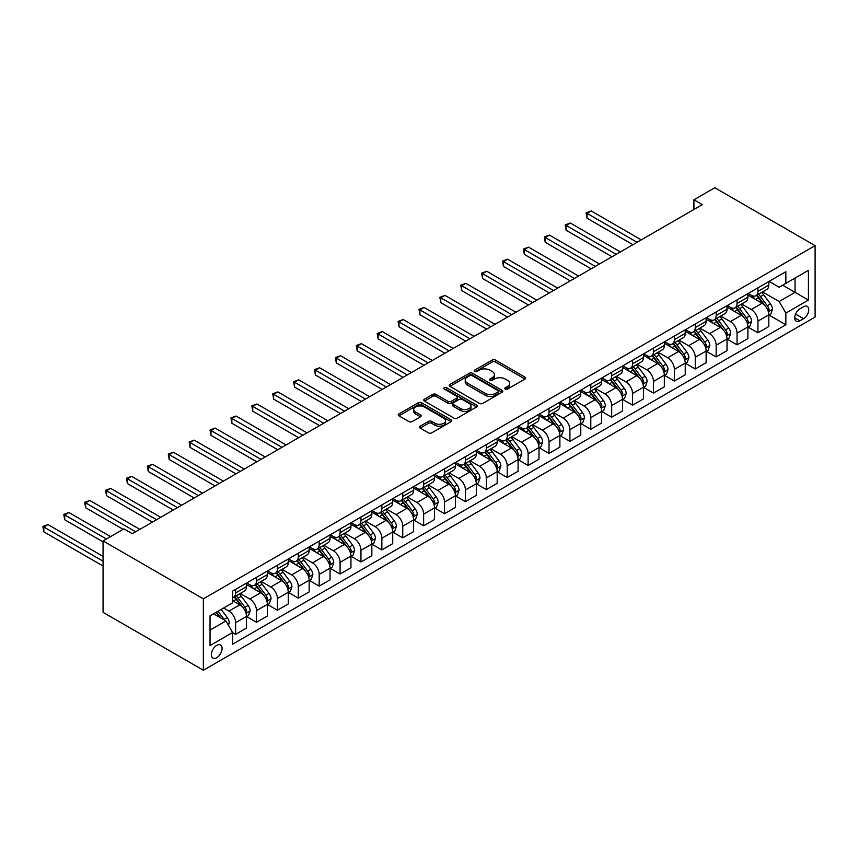 <?xml version="1.0" encoding="UTF-8"?>
<svg xmlns="http://www.w3.org/2000/svg" width="858" height="858" viewBox="0 0 858 858"><rect width="100%" height="100%" fill="white"/><g stroke="black" fill="none" stroke-linecap="round" stroke-linejoin="round"><path stroke-width="1.29" d="M505.265 389.082A1.619 0.933 0 0 0 507.561 389.082L524.989 379.011A2.317 1.341 0 0 0 525.675 378.067A2.317 1.341 0 0 0 524.989 377.123L495.463 360.07A2.317 1.341 0 0 0 492.181 360.07L474.753 370.13A1.619 0.933 0 0 0 474.27 370.795A1.619 0.933 0 0 0 474.753 371.46A1.619 0.933 0 0 0 477.048 371.46L479.3 370.152A7.422 4.29 0 0 1 489.8 370.152L492.267 371.578A7.422 4.29 0 0 1 494.433 374.614A7.422 4.29 0 0 1 492.267 377.638L490.004 378.946A1.619 0.933 0 0 0 489.532 379.601A1.619 0.933 0 0 0 490.004 380.266A1.619 0.933 0 0 0 492.299 380.266L494.562 378.968A7.422 4.29 0 0 1 505.062 378.968L507.518 380.384A7.422 4.29 0 0 1 509.695 383.419A7.422 4.29 0 0 1 507.518 386.443L505.265 387.752A1.619 0.933 0 0 0 504.794 388.417A1.619 0.933 0 0 0 505.265 389.082L505.265 387.752M216.731 657.7A7.561 4.365 120 0 0 221.675 651.04A7.561 4.365 120 0 0 220.506 644.98A7.561 4.365 120 0 0 216.731 645.355A7.561 4.365 120 0 0 211.787 652.016A7.561 4.365 120 0 0 212.945 658.075A7.561 4.365 120 0 0 216.731 657.7M420.152 426.179A2.317 1.341 0 0 0 419.476 427.134A2.317 1.341 0 0 0 420.152 428.078L428.442 432.861A2.317 1.341 0 0 0 431.724 432.861L451.083 421.686A2.317 1.341 0 0 0 451.758 420.742A2.317 1.341 0 0 0 451.083 419.787L421.557 402.745A2.317 1.341 0 0 0 418.275 402.745L398.906 413.921A2.317 1.341 0 0 0 398.23 414.864A2.317 1.341 0 0 0 398.906 415.808L408.923 421.589A2.317 1.341 0 0 0 412.205 421.589L420.484 416.806A2.317 1.341 0 0 0 421.16 415.862A2.317 1.341 0 0 0 420.484 414.907L415.519 412.044A6.21 3.582 0 0 1 413.706 409.513A6.21 3.582 0 0 1 417.535 406.199A6.21 3.582 0 0 1 424.302 406.982L443.736 418.2A6.21 3.582 0 0 1 445.559 420.742A6.21 3.582 0 0 1 441.731 424.045A6.21 3.582 0 0 1 434.963 423.273L431.724 421.396A2.317 1.341 0 0 0 428.442 421.396L420.152 426.179L420.152 428.078M815.1 245.656L714.811 187.752L693.918 199.817L702.284 204.644L132.325 533.697L123.96 528.871L103.067 540.937L203.357 598.841L815.1 245.656L815.1 317.063L203.357 670.248L203.357 598.841M479.461 403.399A2.317 1.341 0 0 0 482.743 403.399L502.102 392.224A2.317 1.341 0 0 0 502.788 391.28A2.317 1.341 0 0 0 502.102 390.336L472.576 373.284A2.317 1.341 0 0 0 469.294 373.284L449.935 384.459A2.317 1.341 0 0 0 449.26 385.403A2.317 1.341 0 0 0 449.935 386.357L479.461 403.399M444.927 389.425A1.619 0.933 0 0 1 446.568 389.661L446.568 387.73L476.598 405.062A2.317 1.341 0 0 1 477.273 406.006A2.317 1.341 0 0 1 476.598 406.96L457.239 418.136A2.317 1.341 0 0 1 453.957 418.136L424.42 401.083L424.42 399.185A2.317 1.341 0 0 0 423.745 400.139A2.317 1.341 0 0 0 424.42 401.083M424.42 399.185L432.711 394.401A2.317 1.341 0 0 1 435.993 394.401L447.962 401.319A2.317 1.341 0 0 0 451.244 401.319L456.746 398.144A2.317 1.341 0 0 0 457.421 397.2A2.317 1.341 0 0 0 456.746 396.257L444.272 389.049A1.619 0.933 0 0 1 443.8 388.395A1.619 0.933 0 0 1 444.798 387.526A1.619 0.933 0 0 1 446.568 387.73M803.571 306.735L799.892 308.859A7.325 4.226 120 0 0 795.098 315.315A7.325 4.226 120 0 0 796.224 321.192A7.325 4.226 120 0 0 799.892 320.828L803.571 318.704A7.325 4.226 120 0 0 808.354 312.248A7.325 4.226 120 0 0 807.228 306.37A7.325 4.226 120 0 0 803.571 306.735M769.047 281.403L779.161 287.248L785.853 283.387L785.853 271.707L232.604 591.119L232.604 602.799L210.038 615.819L210.038 645.548L232.604 632.518L232.604 644.197L785.853 324.785L785.853 313.106L779.161 301.523L762.548 291.935M785.853 283.387L808.418 270.356L808.418 300.075L785.853 313.106M103.067 540.937L103.067 612.344L203.357 670.248M693.918 199.817L693.918 209.459M782.678 285.221L795.044 292.353L795.044 278.078L808.418 270.356M779.161 301.523L795.044 292.353L808.418 300.075M210.038 630.104L225.922 620.935L213.556 613.792M232.604 632.614L235.618 634.352L235.618 622.672A9.459 5.459 -120 0 0 228.925 611.089L223.584 608.011M235.618 634.352L246.482 628.077L246.482 616.398A9.459 5.459 -120 0 0 239.79 604.826L232.604 600.675M246.729 616.645L256.51 622.286L256.51 610.606A9.459 5.459 -120 0 0 249.828 599.034L240.219 593.489M256.51 622.286L267.374 616.012L267.374 604.343A9.459 5.459 -120 0 0 260.682 592.76L246.482 584.555M267.621 604.579L277.402 610.22L277.402 598.552A9.459 5.459 -120 0 0 270.72 586.969L261.122 581.424M277.402 610.22L288.267 603.957L288.267 592.277A9.459 5.459 -120 0 0 281.585 580.694L267.374 572.49M288.513 592.513L298.294 598.165L298.294 586.486A9.459 5.459 -120 0 0 291.613 574.903L282.014 569.369M298.294 598.165L309.159 591.891L309.159 580.212A9.459 5.459 -120 0 0 302.477 568.639L288.267 560.435M309.406 580.458L319.187 586.1L319.187 574.42A9.459 5.459 -120 0 0 312.505 562.848L302.906 557.303M319.187 586.1L330.051 579.826L330.051 568.157A9.459 5.459 -120 0 0 323.369 556.574L309.159 548.369M330.298 568.393L340.079 574.034L340.079 562.365A9.459 5.459 -120 0 0 333.397 550.782L323.798 545.238M340.079 574.034L350.943 567.771L350.943 556.091A9.459 5.459 -120 0 0 344.262 544.508L330.051 536.304M351.19 556.327L360.971 561.979L360.971 550.3A9.459 5.459 -120 0 0 354.29 538.717L344.691 533.183M360.971 561.979L371.836 555.705L371.836 544.026A9.459 5.459 -120 0 0 365.154 532.443L350.943 524.249M372.093 544.272L381.864 549.914L381.864 538.234A9.459 5.459 -120 0 0 375.182 526.662L365.583 521.117M381.864 549.914L392.728 543.64L392.728 531.96A9.459 5.459 -120 0 0 386.046 520.388L371.836 512.183M392.985 532.207L402.756 537.848L402.756 526.179A9.459 5.459 -120 0 0 396.074 514.596L386.475 509.051M402.756 537.848L413.62 531.574L413.62 519.905A9.459 5.459 -120 0 0 406.939 508.322L392.728 500.117M413.878 520.141L423.648 525.793L423.648 514.114A9.459 5.459 -120 0 0 416.967 502.531L407.368 496.986M423.648 525.793L434.513 519.519L434.513 507.839A9.459 5.459 -120 0 0 427.831 496.256L413.62 488.063M434.77 508.086L444.541 513.727L444.541 502.048A9.459 5.459 -120 0 0 437.859 490.465L428.26 484.931M444.541 513.727L455.405 507.453L455.405 495.774A9.459 5.459 -120 0 0 448.723 484.202L434.513 475.997M455.662 496.021L465.433 501.662L465.433 489.982A9.459 5.459 -120 0 0 458.751 478.41L449.152 472.865M465.433 501.662L476.297 495.388L476.297 483.719A9.459 5.459 -120 0 0 469.616 472.136L455.405 463.931M476.555 483.955L486.325 489.607L486.325 477.927A9.459 5.459 -120 0 0 479.643 466.344L470.045 460.8M486.325 489.607L497.19 483.333L497.19 471.653A9.459 5.459 -120 0 0 490.508 460.07L476.297 451.866M497.447 471.889L507.228 477.541L507.228 465.862A9.459 5.459 -120 0 0 500.536 454.279L490.937 448.745M507.228 477.541L518.082 471.267L518.082 459.588A9.459 5.459 -120 0 0 511.4 448.015L497.19 439.811M518.339 459.834L528.12 465.476L528.12 453.796A9.459 5.459 -120 0 0 521.428 442.224L511.829 436.679M528.12 465.476L538.985 459.202L538.985 447.533A9.459 5.459 -120 0 0 532.292 435.95L518.082 427.745M539.232 447.769L549.013 453.41L549.013 441.741A9.459 5.459 -120 0 0 542.32 430.158L532.721 424.613M549.013 453.41L559.877 447.147L559.877 435.467A9.459 5.459 -120 0 0 553.185 423.884L538.985 415.68M560.124 435.703L569.905 441.355L569.905 429.676A9.459 5.459 -120 0 0 563.213 418.093L553.614 412.559M569.905 441.355L580.769 435.081L580.769 423.402A9.459 5.459 -120 0 0 574.077 411.819L559.877 403.625M581.016 423.648L590.797 429.29L590.797 417.61A9.459 5.459 -120 0 0 584.105 406.038L574.506 400.493M590.797 429.29L601.662 423.015L601.662 411.336A9.459 5.459 -120 0 0 594.969 399.764L580.769 391.559M601.908 411.583L611.69 417.224L611.69 405.555A9.459 5.459 -120 0 0 604.997 393.972L595.398 388.427M611.69 417.224L622.554 410.95L622.554 399.281A9.459 5.459 -120 0 0 615.862 387.698L601.662 379.493M622.801 399.517L632.582 405.169L632.582 393.49A9.459 5.459 -120 0 0 625.89 381.907L616.291 376.362M632.582 405.169L643.446 398.895L643.446 387.215A9.459 5.459 -120 0 0 636.754 375.632L622.554 367.439M643.693 387.462L653.474 393.103L653.474 381.424A9.459 5.459 -120 0 0 646.782 369.841L637.183 364.307M653.474 393.103L664.339 386.829L664.339 375.15A9.459 5.459 -120 0 0 657.646 363.577L643.446 355.373M664.585 375.396L674.367 381.038L674.367 369.369A9.459 5.459 -120 0 0 667.685 357.786L658.075 352.241M674.367 381.038L685.231 374.764L685.231 363.095A9.459 5.459 -120 0 0 678.549 351.512L664.339 343.307M685.478 363.331L695.259 368.983L695.259 357.303A9.459 5.459 -120 0 0 688.577 345.72L678.978 340.176M695.259 368.983L706.123 362.709L706.123 351.029A9.459 5.459 -120 0 0 699.442 339.446L685.231 331.242M706.37 351.265L716.151 356.917L716.151 345.238A9.459 5.459 -120 0 0 709.469 333.655L699.871 328.121M716.151 356.917L727.016 350.643L727.016 338.964A9.459 5.459 -120 0 0 720.334 327.391L706.123 319.187M727.262 339.21L737.043 344.852L737.043 333.172A9.459 5.459 -120 0 0 730.362 321.6L720.763 316.055M737.043 344.852L747.908 338.578L747.908 326.909A9.459 5.459 -120 0 0 741.226 315.326L727.016 307.121M748.155 327.145L757.936 332.786L757.936 321.117A9.459 5.459 -120 0 0 751.254 309.534L741.655 303.989M757.936 332.786L768.8 326.523L768.8 314.843A9.459 5.459 -120 0 0 762.119 303.26L747.908 295.055M748.155 293.468L751.254 295.249A9.459 5.459 -120 0 0 755.984 295.72A9.459 5.459 -120 0 0 757.936 291.388L757.936 287.827M727.262 305.534L730.362 307.314A9.459 5.459 -120 0 0 735.081 307.786A9.459 5.459 -120 0 0 737.043 303.453L737.043 299.882M706.37 317.589L709.469 319.38A9.459 5.459 -120 0 0 714.188 319.841A9.459 5.459 -120 0 0 716.151 315.519L716.151 311.947M685.478 329.654L688.577 331.435A9.459 5.459 -120 0 0 693.296 331.907A9.459 5.459 -120 0 0 695.259 327.584L695.259 324.013M664.585 341.72L667.685 343.5A9.459 5.459 -120 0 0 672.404 343.972A9.459 5.459 -120 0 0 674.367 339.639L674.367 336.068M643.693 353.775L646.782 355.566A9.459 5.459 -120 0 0 651.512 356.027A9.459 5.459 -120 0 0 653.474 351.705L653.474 348.134M622.801 365.84L625.89 367.632A9.459 5.459 -120 0 0 630.619 368.093A9.459 5.459 -120 0 0 632.582 363.771L632.582 360.199M601.908 377.906L604.997 379.686A9.459 5.459 -120 0 0 609.727 380.158A9.459 5.459 -120 0 0 611.69 375.825L611.69 372.254M581.016 389.961L584.105 391.752A9.459 5.459 -120 0 0 588.835 392.224A9.459 5.459 -120 0 0 590.797 387.891L590.797 384.32M560.124 402.027L563.213 403.818A9.459 5.459 -120 0 0 567.942 404.279A9.459 5.459 -120 0 0 569.905 399.957L569.905 396.385M539.232 414.092L542.32 415.873A9.459 5.459 -120 0 0 547.05 416.344A9.459 5.459 -120 0 0 549.013 412.012L549.013 408.44M518.339 426.158L521.428 427.938A9.459 5.459 -120 0 0 526.158 428.41A9.459 5.459 -120 0 0 528.12 424.077L528.12 420.506M497.447 438.213L500.536 440.004A9.459 5.459 -120 0 0 505.265 440.465A9.459 5.459 -120 0 0 507.228 436.143L507.228 432.571M476.555 450.278L479.643 452.059A9.459 5.459 -120 0 0 484.373 452.531A9.459 5.459 -120 0 0 486.325 448.198L486.325 444.637M455.662 462.344L458.751 464.124A9.459 5.459 -120 0 0 463.481 464.596A9.459 5.459 -120 0 0 465.433 460.263L465.433 456.692M434.77 474.399L437.859 476.19A9.459 5.459 -120 0 0 442.589 476.651A9.459 5.459 -120 0 0 444.541 472.329L444.541 468.758M413.878 486.465L416.967 488.256A9.459 5.459 -120 0 0 421.696 488.717A9.459 5.459 -120 0 0 423.648 484.395L423.648 480.823M392.985 498.53L396.074 500.311A9.459 5.459 -120 0 0 400.804 500.782A9.459 5.459 -120 0 0 402.756 496.45L402.756 492.878M372.082 510.585L375.182 512.376A9.459 5.459 -120 0 0 379.912 512.848A9.459 5.459 -120 0 0 381.864 508.515L381.864 504.944M351.19 522.651L354.29 524.442A9.459 5.459 -120 0 0 359.019 524.903A9.459 5.459 -120 0 0 360.971 520.581L360.971 517.009M330.298 534.716L333.397 536.497A9.459 5.459 -120 0 0 338.127 536.969A9.459 5.459 -120 0 0 340.079 532.636L340.079 529.064M309.406 546.782L312.505 548.562A9.459 5.459 -120 0 0 317.224 549.034A9.459 5.459 -120 0 0 319.187 544.701L319.187 541.13M288.513 558.837L291.613 560.628A9.459 5.459 -120 0 0 296.332 561.089A9.459 5.459 -120 0 0 298.294 556.767L298.294 553.195M267.621 570.902L270.72 572.683A9.459 5.459 -120 0 0 275.439 573.155A9.459 5.459 -120 0 0 277.402 568.822L277.402 565.261M246.729 582.968L249.828 584.748A9.459 5.459 -120 0 0 254.547 585.22A9.459 5.459 -120 0 0 256.51 580.887L256.51 577.316M769.047 315.079L785.853 324.785M755.984 295.72L766.848 289.446A9.459 5.459 -120 0 0 768.8 285.124L768.8 281.553M735.081 307.786L745.945 301.512A9.459 5.459 -120 0 0 747.908 297.179L747.908 293.608M714.188 319.841L725.053 313.578A9.459 5.459 -120 0 0 727.016 309.245L727.016 305.673M693.296 331.907L704.161 325.632A9.459 5.459 -120 0 0 706.123 321.31L706.123 317.739M672.404 343.972L683.268 337.698A9.459 5.459 -120 0 0 685.231 333.365L685.231 329.794M651.512 356.027L662.376 349.764A9.459 5.459 -120 0 0 664.339 345.431L664.339 341.859M630.619 368.093L641.484 361.819A9.459 5.459 -120 0 0 643.446 357.496L643.446 353.925M609.727 380.158L620.591 373.884A9.459 5.459 -120 0 0 622.554 369.551L622.554 365.991M588.835 392.224L599.699 385.95A9.459 5.459 -120 0 0 601.662 381.617L601.662 378.046M567.942 404.279L578.807 398.005A9.459 5.459 -120 0 0 580.769 393.683L580.769 390.111M547.05 416.344L557.915 410.07A9.459 5.459 -120 0 0 559.877 405.748L559.877 402.177M526.158 428.41L537.022 422.136A9.459 5.459 -120 0 0 538.985 417.803L538.985 414.232M505.265 440.465L516.13 434.202A9.459 5.459 -120 0 0 518.082 429.869L518.082 426.297M484.373 452.531L495.238 446.257A9.459 5.459 -120 0 0 497.19 441.934L497.19 438.363M463.481 464.596L474.345 458.322A9.459 5.459 -120 0 0 476.297 453.989L476.297 450.418M442.589 476.651L453.453 470.388A9.459 5.459 -120 0 0 455.405 466.055L455.405 462.483M421.696 488.717L432.561 482.443A9.459 5.459 -120 0 0 434.513 478.12L434.513 474.549M400.804 500.782L411.668 494.508A9.459 5.459 -120 0 0 413.62 490.175L413.62 486.615M379.912 512.848L390.776 506.574A9.459 5.459 -120 0 0 392.728 502.241L392.728 498.67M359.019 524.903L369.884 518.629A9.459 5.459 -120 0 0 371.836 514.307L371.836 510.735M338.127 536.969L348.981 530.694A9.459 5.459 -120 0 0 350.943 526.372L350.943 522.801M317.224 549.034L328.088 542.76A9.459 5.459 -120 0 0 330.051 538.427L330.051 534.856M296.332 561.089L307.196 554.826A9.459 5.459 -120 0 0 309.159 550.493L309.159 546.921M275.439 573.155L286.304 566.881A9.459 5.459 -120 0 0 288.267 562.558L288.267 558.987M254.547 585.22L265.412 578.946A9.459 5.459 -120 0 0 267.374 574.613L267.374 571.042M232.604 597.661A9.459 5.459 -120 0 0 233.655 597.275L244.519 591.012A9.459 5.459 -120 0 0 246.482 586.679L246.482 583.108M233.655 597.275A9.459 5.459 -120 0 0 235.618 592.953L235.618 589.382M225.922 620.935L232.604 632.518M505.909 389.307L507.518 388.374A7.422 4.29 0 0 0 509.695 385.349L509.695 383.419M494.433 374.614L494.433 376.533A7.422 4.29 0 0 1 492.267 379.568L490.658 380.502M524.957 379.032L495.463 362.001A2.317 1.341 0 0 0 492.181 362.001L475.396 371.686M502.08 392.245L472.576 375.214A2.317 1.341 0 0 0 469.294 375.214L449.967 386.368M498.005 391.945A1.619 0.933 0 0 0 498.477 391.28A1.619 0.933 0 0 0 498.005 390.615L472.082 375.654A1.619 0.933 0 0 0 469.787 375.654L467.406 377.027A7.422 4.29 0 0 0 465.229 380.051A7.422 4.29 0 0 0 467.406 383.086L485.124 393.318A7.422 4.29 0 0 0 495.624 393.318L498.005 391.945L498.005 393.876A1.619 0.933 0 0 0 498.477 393.211L498.477 391.28M465.229 380.051L465.229 381.982A7.422 4.29 0 0 0 467.406 385.017L467.406 383.086M498.005 393.876L495.624 395.248A7.422 4.29 0 0 1 485.124 395.248L467.406 385.017M424.453 401.104L432.711 396.332L432.711 394.401M457.421 397.2L457.421 399.131A2.317 1.341 0 0 1 456.746 400.075L451.244 403.249A2.317 1.341 0 0 1 447.962 403.249L435.993 396.332A2.317 1.341 0 0 0 432.711 396.332M446.568 389.661L476.565 406.971M460.392 408.494A6.21 3.582 0 0 0 467.16 409.266A6.21 3.582 0 0 0 470.988 405.963A6.21 3.582 0 0 0 469.176 403.432L462.323 399.474A2.317 1.341 0 0 0 459.041 399.474L453.539 402.649A2.317 1.341 0 0 0 452.863 403.592A2.317 1.341 0 0 0 453.539 404.536L460.392 408.494L460.392 410.424A6.21 3.582 0 0 0 467.16 411.196A6.21 3.582 0 0 0 470.988 407.893L470.988 405.963M452.863 403.592L452.863 405.523A2.317 1.341 0 0 0 453.539 406.467L453.539 404.536M460.392 410.424L453.539 406.467M445.559 420.742L445.559 422.672A6.21 3.582 0 0 1 441.731 425.976A6.21 3.582 0 0 1 434.963 425.203L431.724 423.326A2.317 1.341 0 0 0 428.442 423.326L420.184 428.099M413.706 409.513L413.706 411.443A6.21 3.582 0 0 0 415.519 413.974L415.519 412.044M420.484 414.907L420.484 416.806L415.519 413.974M451.051 421.707L421.557 404.665A2.317 1.341 0 0 0 418.275 404.665L398.938 415.83L398.906 413.921M768.8 315.229L770.806 314.071L772.479 309.245A6.263 3.614 -120 0 0 770.484 303.914L763.652 294.798A18.082 10.435 -120 0 0 761.679 292.428M754.879 299.088A18.082 10.435 -120 0 0 751.179 295.216M768.232 311.39L769.1 309.513A6.263 3.614 -120 0 0 767.299 305.748L760.478 296.632A18.082 10.435 -120 0 0 758.504 294.262M756.82 295.238A15.015 8.666 60 0 1 759.287 298.037L765.057 305.748M641.269 239.865L591.216 210.961L587.033 213.374L587.033 218.2L632.914 244.691M756.499 295.42A18.082 10.435 60 0 1 758.472 297.79L763.009 303.85M587.033 218.2L586.111 212.838L637.097 242.278M586.111 212.838L591.216 210.961M747.908 327.295L749.913 326.137L751.587 321.31A6.263 3.614 -120 0 0 749.581 315.969L742.76 306.853A18.082 10.435 -120 0 0 740.786 304.493M733.987 311.154A18.082 10.435 -120 0 0 730.287 307.271M747.339 323.455L748.208 321.578A6.263 3.614 -120 0 0 746.406 317.803L739.585 308.687A18.082 10.435 -120 0 0 737.612 306.327M735.928 307.303A15.015 8.666 60 0 1 738.384 310.103L744.165 317.814M620.377 251.92L570.323 223.026L566.141 225.439L566.141 230.266L612.022 256.746M735.606 307.486A18.082 10.435 60 0 1 737.58 309.845L742.116 315.905M566.141 230.266L565.218 224.903L616.194 254.333M565.218 224.903L570.323 223.026M727.016 339.35L729.021 338.191L730.694 333.365A6.263 3.614 -120 0 0 728.689 328.035L721.868 318.919A18.082 10.435 -120 0 0 719.894 316.559M713.095 323.209A18.082 10.435 -120 0 0 709.394 319.337M726.447 335.521L727.305 333.633A6.263 3.614 -120 0 0 725.514 329.869L718.693 320.753A18.082 10.435 -120 0 0 716.72 318.393M715.036 319.358A15.015 8.666 60 0 1 717.492 322.158L723.273 329.88M599.485 263.985L549.431 235.081L545.248 237.494L545.248 242.321L591.13 268.811M714.714 319.551A18.082 10.435 60 0 1 716.687 321.911L721.224 327.971M545.248 242.321L544.326 236.969L595.302 266.398M544.326 236.969L549.431 235.081M706.123 351.415L708.129 350.257L709.802 345.431A6.263 3.614 -120 0 0 707.796 340.1L700.975 330.984A18.082 10.435 -120 0 0 699.002 328.614M692.202 335.274A18.082 10.435 -120 0 0 688.502 331.402M705.555 347.576L706.413 345.699A6.263 3.614 -120 0 0 704.622 341.934L697.79 332.818A18.082 10.435 -120 0 0 695.827 330.448M694.143 331.424A15.015 8.666 60 0 1 696.599 334.223L702.38 341.934M578.592 276.051L528.539 247.147L524.356 249.56L524.356 254.386L570.238 280.877M693.822 331.606A18.082 10.435 60 0 1 695.784 333.976L700.332 340.036M524.356 254.386L523.434 249.034L574.41 278.464M523.434 249.034L528.539 247.147M685.231 363.481L687.237 362.323L688.91 357.496A6.263 3.614 -120 0 0 686.904 352.155L680.083 343.039A18.082 10.435 -120 0 0 678.11 340.68M671.31 347.34A18.082 10.435 -120 0 0 667.61 343.457M684.663 359.641L685.521 357.765A6.263 3.614 -120 0 0 683.729 353.989L676.898 344.873A18.082 10.435 -120 0 0 674.924 342.514M673.251 343.49A15.015 8.666 60 0 1 675.707 346.289L681.488 354M557.7 288.116L507.636 259.213L503.464 261.626L503.464 266.452L549.345 292.932M672.919 343.672A18.082 10.435 60 0 1 674.892 346.031L679.439 352.091M503.464 266.452L502.541 261.089L553.517 290.519M502.541 261.089L507.636 259.213M664.339 375.536L666.344 374.378L668.017 369.551A6.263 3.614 -120 0 0 666.012 364.221L659.18 355.105A18.082 10.435 -120 0 0 657.217 352.745M650.418 359.395A18.082 10.435 -120 0 0 646.717 355.523M663.77 371.707L664.628 369.819A6.263 3.614 -120 0 0 662.837 366.055L656.005 356.939A18.082 10.435 -120 0 0 654.032 354.579M652.359 355.544A15.015 8.666 60 0 1 654.815 358.354L660.596 366.066M536.808 300.171L486.743 271.267L482.571 273.681L482.571 278.507L528.453 304.998M652.026 355.738A18.082 10.435 60 0 1 654 358.097L658.547 364.157M482.571 278.507L481.649 273.155L532.625 302.584M481.649 273.155L486.743 271.267M643.446 387.601L645.452 386.443L647.125 381.617A6.263 3.614 -120 0 0 645.119 376.287L638.288 367.17A18.082 10.435 -120 0 0 636.314 364.8M629.525 371.46A18.082 10.435 -120 0 0 625.825 367.589M642.878 383.762L643.736 381.885A6.263 3.614 -120 0 0 641.945 378.121L635.113 369.004A18.082 10.435 -120 0 0 633.14 366.634M631.456 367.61A15.015 8.666 60 0 1 633.923 370.409L639.703 378.131M515.915 312.237L465.851 283.333L461.679 285.746L461.679 290.572L507.561 317.063M631.134 367.792A18.082 10.435 60 0 1 633.107 370.163L637.655 376.222M461.679 290.572L460.757 285.221L511.733 314.65M460.757 285.221L465.851 283.333M622.554 399.667L624.56 398.509L626.233 393.683A6.263 3.614 -120 0 0 624.227 388.352L617.395 379.236A18.082 10.435 -120 0 0 615.422 376.866M608.633 383.526A18.082 10.435 -120 0 0 604.933 379.654M621.986 395.828L622.844 393.951A6.263 3.614 -120 0 0 621.053 390.175L614.221 381.059A18.082 10.435 -120 0 0 612.247 378.7M610.564 379.676A15.015 8.666 60 0 1 613.03 382.475L618.811 390.186M495.023 324.303L444.959 295.399L440.787 297.812L440.787 302.638L486.668 329.118M610.242 379.858A18.082 10.435 60 0 1 612.215 382.218L616.763 388.288M440.787 302.638L439.864 297.276L490.84 326.716M439.864 297.276L444.959 295.399M601.662 411.722L603.667 410.564L605.33 405.748A6.263 3.614 -120 0 0 603.335 400.407L596.503 391.291A18.082 10.435 -120 0 0 594.53 388.931M587.741 395.581A18.082 10.435 -120 0 0 584.041 391.709M601.083 407.893L601.951 406.006A6.263 3.614 -120 0 0 600.16 402.241L593.328 393.125A18.082 10.435 -120 0 0 591.355 390.765M589.671 391.731A15.015 8.666 60 0 1 592.138 394.541L597.919 402.252M474.131 336.357L424.066 307.464L419.894 309.877L419.894 314.693L465.765 341.184M589.349 391.924A18.082 10.435 60 0 1 591.323 394.283L595.87 400.343M419.894 314.693L418.972 309.341L469.948 338.771M418.972 309.341L424.066 307.464M580.769 423.788L582.775 422.629L584.437 417.803A6.263 3.614 -120 0 0 582.443 412.473L575.611 403.357A18.082 10.435 -120 0 0 573.637 400.997M566.848 407.647A18.082 10.435 -120 0 0 563.148 403.775M580.19 419.948L581.059 418.071A6.263 3.614 -120 0 0 579.268 414.307L572.436 405.191A18.082 10.435 -120 0 0 570.463 402.831M568.779 403.796A15.015 8.666 60 0 1 571.246 406.595L577.026 414.317M453.239 348.423L403.174 319.519L399.002 321.932L399.002 326.759L444.873 353.249M568.457 403.989A18.082 10.435 60 0 1 570.431 406.349L574.978 412.408M399.002 326.759L398.08 321.407L449.056 350.836M398.08 321.407L403.174 319.519M559.877 435.853L561.883 434.695L563.545 429.869A6.263 3.614 -120 0 0 561.55 424.538L554.718 415.422A18.082 10.435 -120 0 0 552.745 413.052M545.956 419.712A18.082 10.435 -120 0 0 542.256 415.84M559.298 432.014L560.167 430.137A6.263 3.614 -120 0 0 558.376 426.372L551.544 417.256A18.082 10.435 -120 0 0 549.57 414.886M547.887 415.862A15.015 8.666 60 0 1 550.353 418.661L556.134 426.372M432.346 360.489L382.282 331.585L378.11 333.998L378.11 338.824L423.981 365.315M547.565 416.044A18.082 10.435 60 0 1 549.538 418.414L554.075 424.474M378.11 338.824L377.188 333.462L428.163 362.902M377.188 333.462L382.282 331.585M538.985 447.919L540.99 446.761L542.653 441.934A6.263 3.614 -120 0 0 540.658 436.593L533.826 427.477A18.082 10.435 -120 0 0 531.853 425.118M525.064 431.778A18.082 10.435 -120 0 0 521.364 427.895M538.406 444.079L539.274 442.202A6.263 3.614 -120 0 0 537.483 438.427L530.652 429.311A18.082 10.435 -120 0 0 528.678 426.952M526.994 427.928A15.015 8.666 60 0 1 529.461 430.727L535.242 438.438M411.454 372.544L361.39 343.65L357.207 346.064L357.207 350.879L403.088 377.37M526.673 428.11A18.082 10.435 60 0 1 528.646 430.469L533.183 436.529M357.207 350.879L356.295 345.527L407.271 374.957M356.295 345.527L361.39 343.65M518.082 459.974L520.098 458.816L521.761 453.989A6.263 3.614 -120 0 0 519.766 448.659L512.934 439.543A18.082 10.435 -120 0 0 510.96 437.183M504.172 443.833A18.082 10.435 -120 0 0 500.471 439.961M517.513 456.145L518.382 454.257A6.263 3.614 -120 0 0 516.591 450.493L509.759 441.377A18.082 10.435 -120 0 0 507.786 439.017M506.102 439.982A15.015 8.666 60 0 1 508.569 442.782L514.35 450.504M390.562 384.609L340.497 355.705L336.315 358.118L336.315 362.945L382.196 389.435M505.78 440.175A18.082 10.435 60 0 1 507.754 442.535L512.29 448.595M336.315 362.945L335.403 357.593L386.379 387.022M335.403 357.593L340.497 355.705M497.19 472.039L499.195 470.881L500.868 466.055A6.263 3.614 -120 0 0 498.873 460.725L492.042 451.608A18.082 10.435 -120 0 0 490.068 449.238M483.279 455.898A18.082 10.435 -120 0 0 479.579 452.027M496.621 468.2L497.49 466.323A6.263 3.614 -120 0 0 495.699 462.559L488.867 453.442A18.082 10.435 -120 0 0 486.894 451.072M485.21 452.048A15.015 8.666 60 0 1 487.676 454.847L493.457 462.559M369.659 396.675L319.605 367.771L315.422 370.184L315.422 375.01L361.304 401.501M484.888 452.23A18.082 10.435 60 0 1 486.861 454.601L491.398 460.66M315.422 375.01L314.511 369.659L365.487 399.088M314.511 369.659L319.605 367.771M476.297 484.105L478.303 482.947L479.976 478.12A6.263 3.614 -120 0 0 477.981 472.779L471.149 463.663A18.082 10.435 -120 0 0 469.176 461.304M462.387 467.964A18.082 10.435 -120 0 0 458.687 464.081M475.729 480.266L476.598 478.389A6.263 3.614 -120 0 0 474.806 474.613L467.975 465.497A18.082 10.435 -120 0 0 466.001 463.138M464.317 464.114A15.015 8.666 60 0 1 466.784 466.913L472.565 474.624M348.766 408.73L298.713 379.837L294.53 382.25L294.53 387.076L340.411 413.556M463.996 464.296A18.082 10.435 60 0 1 465.969 466.655L470.506 472.715M294.53 387.076L293.618 381.713L344.594 411.143M293.618 381.713L298.713 379.837M455.405 496.16L457.411 495.002L459.084 490.175A6.263 3.614 -120 0 0 457.089 484.845L450.257 475.729A18.082 10.435 -120 0 0 448.284 473.369M441.495 480.019A18.082 10.435 -120 0 0 437.794 476.147M454.837 492.331L455.705 490.444A6.263 3.614 -120 0 0 453.914 486.679L447.082 477.563A18.082 10.435 -120 0 0 445.109 475.203M443.425 476.169A15.015 8.666 60 0 1 445.892 478.968L451.673 486.69M327.874 420.795L277.82 391.891L273.638 394.305L273.638 399.131L319.519 425.622M443.103 476.362A18.082 10.435 60 0 1 445.077 478.721L449.613 484.781M273.638 399.131L272.726 393.779L323.702 423.209M272.726 393.779L277.82 391.891M434.513 508.226L436.518 507.067L438.191 502.241A6.263 3.614 -120 0 0 436.196 496.911L429.365 487.794A18.082 10.435 -120 0 0 427.391 485.424M420.602 492.084A18.082 10.435 -120 0 0 416.891 488.213M433.944 504.386L434.813 502.509A6.263 3.614 -120 0 0 433.022 498.745L426.19 489.628A18.082 10.435 -120 0 0 424.217 487.258M422.533 488.234A15.015 8.666 60 0 1 425 491.033L430.78 498.755M306.982 432.861L256.928 403.957L252.745 406.37L252.745 411.196L298.627 437.687M422.211 488.416A18.082 10.435 60 0 1 424.184 490.787L428.721 496.846M252.745 411.196L251.834 405.845L302.81 435.274M251.834 405.845L256.928 403.957M413.62 520.291L415.626 519.133L417.299 514.307A6.263 3.614 -120 0 0 415.304 508.976L408.472 499.849A18.082 10.435 -120 0 0 406.499 497.49M399.71 504.15A18.082 10.435 -120 0 0 395.999 500.268M413.052 516.452L413.921 514.575A6.263 3.614 -120 0 0 412.13 510.8L405.298 501.683A18.082 10.435 -120 0 0 403.324 499.324M401.641 500.3A15.015 8.666 60 0 1 404.107 503.099L409.888 510.81M286.089 444.927L236.036 416.023L231.853 418.436L231.853 423.262L277.735 449.742M401.319 500.482A18.082 10.435 60 0 1 403.292 502.842L407.829 508.912M231.853 423.262L230.931 417.9L281.917 447.34M230.931 417.9L236.036 416.023M392.728 532.346L394.734 531.188L396.407 526.372A6.263 3.614 -120 0 0 394.412 521.031L387.58 511.915A18.082 10.435 -120 0 0 385.607 509.555M378.818 516.205A18.082 10.435 -120 0 0 375.107 512.333M392.16 528.517L393.028 526.63A6.263 3.614 -120 0 0 391.227 522.865L384.405 513.749A18.082 10.435 -120 0 0 382.432 511.389M380.748 512.355A15.015 8.666 60 0 1 383.215 515.165L388.985 522.876M265.197 456.982L215.143 428.088L210.961 430.491L210.961 435.317L256.842 461.808M380.426 512.548A18.082 10.435 60 0 1 382.4 514.907L386.937 520.967M210.961 435.317L210.038 429.965L261.025 459.395M210.038 429.965L215.143 428.088M371.836 544.412L373.841 543.253L375.514 538.427A6.263 3.614 -120 0 0 373.52 533.097L366.688 523.981A18.082 10.435 -120 0 0 364.714 521.621M357.915 528.271A18.082 10.435 -120 0 0 354.215 524.399M371.267 540.572L372.136 538.695A6.263 3.614 -120 0 0 370.334 534.931L363.513 525.815A18.082 10.435 -120 0 0 361.54 523.455M359.856 524.42A15.015 8.666 60 0 1 362.323 527.22L368.093 534.942M244.305 469.047L194.251 440.143L190.068 442.556L190.068 447.383L235.95 473.873M359.534 524.603A18.082 10.435 60 0 1 361.508 526.973L366.044 533.033M190.068 447.383L189.146 442.031L240.133 471.46M189.146 442.031L194.251 440.143M350.943 556.477L352.949 555.319L354.622 550.493A6.263 3.614 -120 0 0 352.617 545.162L345.795 536.046A18.082 10.435 -120 0 0 343.822 533.676M337.022 540.336A18.082 10.435 -120 0 0 333.322 536.465M350.375 552.638L351.244 550.761A6.263 3.614 -120 0 0 349.442 546.996L342.621 537.88A18.082 10.435 -120 0 0 340.647 535.51M338.964 536.486A15.015 8.666 60 0 1 341.42 539.285L347.2 546.996M223.412 481.113L173.359 452.209L169.176 454.622L169.176 459.448L215.058 485.939M338.642 536.668A18.082 10.435 60 0 1 340.615 539.028L345.152 545.098M169.176 459.448L168.254 454.086L219.23 483.526M168.254 454.086L173.359 452.209M330.051 568.543L332.057 567.385L333.73 562.558A6.263 3.614 -120 0 0 331.724 557.217L324.903 548.101A18.082 10.435 -120 0 0 322.93 545.742M316.13 552.402A18.082 10.435 -120 0 0 312.43 548.519M329.483 564.703L330.351 562.827A6.263 3.614 -120 0 0 328.55 559.051L321.729 549.935A18.082 10.435 -120 0 0 319.755 547.576M318.071 548.541A15.015 8.666 60 0 1 320.527 551.351L326.308 559.062M202.52 493.168L152.467 464.275L148.284 466.688L148.284 471.503L194.165 497.994M317.75 548.734A18.082 10.435 60 0 1 319.723 551.093L324.26 557.153M148.284 471.503L147.362 466.151L198.337 495.581M147.362 466.151L152.467 464.275M309.159 580.598L311.164 579.44L312.838 574.613A6.263 3.614 -120 0 0 310.832 569.283L304.011 560.167A18.082 10.435 -120 0 0 302.037 557.807M295.238 564.457A18.082 10.435 -120 0 0 291.538 560.585M308.59 576.758L309.448 574.881A6.263 3.614 -120 0 0 307.657 571.117L300.836 562.001A18.082 10.435 -120 0 0 298.863 559.641M297.179 560.606A15.015 8.666 60 0 1 299.635 563.406L305.416 571.128M181.628 505.233L131.574 476.329L127.392 478.743L127.392 483.569L173.273 510.06M296.857 560.8A18.082 10.435 60 0 1 298.82 563.159L303.367 569.219M127.392 483.569L126.469 478.217L177.445 507.646M126.469 478.217L131.574 476.329M288.267 592.663L290.272 591.505L291.945 586.679A6.263 3.614 -120 0 0 289.94 581.349L283.119 572.232A18.082 10.435 -120 0 0 281.145 569.862M274.346 576.522A18.082 10.435 -120 0 0 270.645 572.651M287.698 588.824L288.556 586.947A6.263 3.614 -120 0 0 286.765 583.183L279.933 574.066A18.082 10.435 -120 0 0 277.96 571.696M276.287 572.672A15.015 8.666 60 0 1 278.743 575.471L284.524 583.183M160.736 517.299L110.671 488.395L106.499 490.808L106.499 495.634L152.381 522.125M275.954 572.854A18.082 10.435 60 0 1 277.928 575.225L282.475 581.284M106.499 495.634L105.577 490.272L156.553 519.712M105.577 490.272L110.671 488.395M267.374 604.729L269.38 603.571L271.053 598.745A6.263 3.614 -120 0 0 269.047 593.404L262.226 584.287A18.082 10.435 -120 0 0 260.253 581.928M253.453 588.588A18.082 10.435 -120 0 0 249.753 584.706M266.806 600.89L267.664 599.013A6.263 3.614 -120 0 0 265.873 595.237L259.041 586.121A18.082 10.435 -120 0 0 257.068 583.762M255.394 584.738A15.015 8.666 60 0 1 257.85 587.537L263.631 595.248M139.843 529.354L89.779 500.461L85.607 502.874L85.607 507.7L123.123 529.354M255.062 584.92A18.082 10.435 60 0 1 257.035 587.28L261.583 593.339M85.607 507.7L84.685 502.338L135.661 531.767M84.685 502.338L89.779 500.461M246.482 616.784L248.488 615.626L250.161 610.799A6.263 3.614 -120 0 0 248.155 605.469L241.323 596.353A18.082 10.435 -120 0 0 239.35 593.993M245.914 612.955L246.772 611.068A6.263 3.614 -120 0 0 244.98 607.303L238.149 598.187A18.082 10.435 -120 0 0 236.175 595.827M234.491 596.793A15.015 8.666 60 0 1 236.958 599.592L242.739 607.314M110.596 536.593L68.887 512.516L64.715 514.929L64.715 519.755L103.067 541.902M234.17 596.986A18.082 10.435 60 0 1 236.143 599.345L240.69 605.405M64.715 519.755L63.792 514.403L106.413 539.006M63.792 514.403L68.887 512.516M228.432 625.278L229.268 622.865A6.263 3.614 -120 0 0 227.263 617.535L221.171 609.395M103.067 556.381L47.994 524.581L43.822 526.994L43.822 531.821L103.067 566.033M224.657 620.205A6.263 3.614 -120 0 0 224.088 619.369L217.996 611.228M216.431 612.14L220.806 617.985M215.991 612.387L219.702 617.342M43.822 531.821L42.9 526.469L103.067 561.207M42.9 526.469L47.994 524.581M228.925 611.089L239.79 604.826M249.828 599.034L260.682 592.76M270.72 586.969L281.585 580.694M291.613 574.903L302.477 568.639M312.505 562.848L323.369 556.574M333.397 550.782L344.262 544.508M354.29 538.717L365.154 532.443M375.182 526.662L386.046 520.388M396.074 514.596L406.939 508.322M416.967 502.531L427.831 496.256M437.859 490.465L448.723 484.202M458.751 478.41L469.616 472.136M479.643 466.344L490.508 460.07M500.536 454.279L511.4 448.015M521.428 442.224L532.292 435.95M542.32 430.158L553.185 423.884M563.213 418.093L574.077 411.819M584.105 406.038L594.969 399.764M604.997 393.972L615.862 387.698M625.89 381.907L636.754 375.632M646.782 369.841L657.646 363.577M667.685 357.786L678.549 351.512M688.577 345.72L699.442 339.446M709.469 333.655L720.334 327.391M730.362 321.6L741.226 315.326M751.254 309.534L762.119 303.26M757.936 291.388L768.8 285.124M757.936 321.117L768.8 314.843M737.043 333.172L747.908 326.909M737.043 303.453L747.908 297.179M716.151 345.238L727.016 338.964M716.151 315.519L727.016 309.245M695.259 357.303L706.123 351.029M695.259 327.584L706.123 321.31M674.367 369.369L685.231 363.095M674.367 339.639L685.231 333.365M653.474 381.424L664.339 375.15M653.474 351.705L664.339 345.431M632.582 393.49L643.446 387.215M632.582 363.771L643.446 357.496M611.69 405.555L622.554 399.281M611.69 375.825L622.554 369.551M590.797 417.61L601.662 411.336M590.797 387.891L601.662 381.617M569.905 429.676L580.769 423.402M569.905 399.957L580.769 393.683M549.013 441.741L559.877 435.467M549.013 412.012L559.877 405.748M528.12 453.796L538.985 447.533M528.12 424.077L538.985 417.803M507.228 465.862L518.082 459.588M507.228 436.143L518.082 429.869M486.325 477.927L497.19 471.653M486.325 448.198L497.19 441.934M465.433 489.982L476.297 483.719M465.433 460.263L476.297 453.989M444.541 502.048L455.405 495.774M444.541 472.329L455.405 466.055M423.648 514.114L434.513 507.839M423.648 484.395L434.513 478.12M402.756 526.179L413.62 519.905M402.756 496.45L413.62 490.175M381.864 538.234L392.728 531.96M381.864 508.515L392.728 502.241M360.971 550.3L371.836 544.026M360.971 520.581L371.836 514.307M340.079 562.365L350.943 556.091M340.079 532.636L350.943 526.372M319.187 574.42L330.051 568.157M319.187 544.701L330.051 538.427M298.294 586.486L309.159 580.212M298.294 556.767L309.159 550.493M277.402 598.552L288.267 592.277M277.402 568.822L288.267 562.558M256.51 610.606L267.374 604.343M256.51 580.887L267.374 574.613M235.618 622.672L246.482 616.398M235.618 592.953L246.482 586.679M795.548 314.071L803.571 318.704M794.712 317.835L799.892 320.828M507.518 388.374L507.518 386.443M490.004 380.266L490.004 378.946M492.267 379.568L492.267 377.638M474.753 371.46L474.753 370.13M492.181 362.001L492.181 360.07M495.463 362.001L495.463 360.07M524.989 379.011L524.989 377.123M449.935 386.357L449.935 384.459M469.294 375.214L469.294 373.284M472.576 375.214L472.576 373.284M502.102 392.224L502.102 390.336M485.124 395.248L485.124 393.318M495.624 395.248L495.624 393.318M435.993 396.332L435.993 394.401M447.962 403.249L447.962 401.319M451.244 403.249L451.244 401.319M456.746 400.075L456.746 398.144M476.598 406.96L476.598 405.062M428.442 423.326L428.442 421.396M431.724 423.326L431.724 421.396M434.963 425.203L434.963 423.273M418.275 404.665L418.275 402.745M421.557 404.665L421.557 402.745M451.083 421.686L451.083 419.787M768.328 311.733L772.436 309.363M760.478 296.632L763.652 294.798M755.544 299.474L758.472 297.79M767.299 305.748L770.484 303.914M766.805 308.194L769.1 309.513M747.436 323.798L751.544 321.428M739.585 308.687L742.76 306.853M734.652 311.529L737.58 309.845M746.406 317.803L749.581 315.969M745.913 320.249L748.208 321.578M726.544 335.864L730.651 333.494M718.693 320.753L721.868 318.919M713.759 323.595L716.687 321.911M725.514 329.869L728.689 328.035M725.021 332.314L727.305 333.633M705.651 347.919L709.759 345.549M697.79 332.818L700.975 330.984M692.867 335.66L695.784 333.976M704.622 341.934L707.796 340.1M704.128 344.38L706.413 345.699M684.759 359.985L688.867 357.614M676.898 344.873L680.083 343.039M671.975 347.715L674.892 346.031M683.729 353.989L686.904 352.155M683.236 356.435L685.521 357.765M663.867 372.05L667.974 369.68M656.005 356.939L659.18 355.105M651.083 359.781L654 358.097M662.837 366.055L666.012 364.221M662.344 368.5L664.628 369.819M642.974 384.105L647.082 381.735M635.113 369.004L638.288 367.17M630.19 371.846L633.107 370.163M641.945 378.121L645.119 376.287M641.452 380.566L643.736 381.885M622.082 396.171L626.19 393.801M614.221 381.059L617.395 379.236M609.298 383.912L612.215 382.218M621.053 390.175L624.227 388.352M620.559 392.632L622.844 393.951M601.19 408.236L605.298 405.866M593.328 393.125L596.503 391.291M588.406 395.967L591.323 394.283M600.16 402.241L603.335 400.407M599.667 404.686L601.951 406.006M580.298 420.291L584.405 417.932M572.436 405.191L575.611 403.357M567.513 408.033L570.431 406.349M579.268 414.307L582.443 412.473M578.775 416.752L581.059 418.071M559.405 432.357L563.513 429.987M551.544 417.256L554.718 415.422M546.621 420.098L549.538 418.414M558.376 426.372L561.55 424.538M557.882 428.818L560.167 430.137M538.513 444.423L542.621 442.052M530.652 429.311L533.826 427.477M525.729 432.153L528.646 430.469M537.483 438.427L540.658 436.593M536.99 440.873L539.274 442.202M517.621 456.488L521.718 454.118M509.759 441.377L512.934 439.543M504.836 444.219L507.754 442.535M516.591 450.493L519.766 448.659M516.098 452.938L518.382 454.257M496.728 468.543L500.825 466.173M488.867 453.442L492.042 451.608M483.944 456.284L486.861 454.601M495.699 462.559L498.873 460.725M495.195 465.004L497.49 466.323M475.836 480.609L479.933 478.238M467.975 465.497L471.149 463.663M463.052 468.339L465.969 466.655M474.806 474.613L477.981 472.779M474.302 477.059L476.598 478.389M454.944 492.674L459.041 490.304M447.082 477.563L450.257 475.729M442.16 480.405L445.077 478.721M453.914 486.679L457.089 484.845M453.41 489.124L455.705 490.444M434.051 504.729L438.148 502.359M426.19 489.628L429.365 487.794M421.267 492.471L424.184 490.787M433.022 498.745L436.196 496.911M432.518 501.19L434.813 502.509M413.159 516.795L417.256 514.425M405.298 501.683L408.472 499.849M400.375 504.536L403.292 502.842M412.13 510.8L415.304 508.976M411.625 513.256L413.921 514.575M392.267 528.86L396.364 526.49M384.405 513.749L387.58 511.915M379.483 516.591L382.4 514.907M391.227 522.865L394.412 521.031M390.733 525.311L393.028 526.63M371.375 540.915L375.472 538.556M363.513 525.815L366.688 523.981M358.58 528.657L361.508 526.973M370.334 534.931L373.52 533.097M369.841 537.376L372.136 538.695M350.472 552.981L354.579 550.611M342.621 537.88L345.795 536.046M337.687 540.722L340.615 539.028M349.442 546.996L352.617 545.162M348.949 549.442L351.244 550.761M329.579 565.047L333.687 562.676M321.729 549.935L324.903 548.101M316.795 552.777L319.723 551.093M328.55 559.051L331.724 557.217M328.056 561.497L330.351 562.827M308.687 577.112L312.795 574.742M300.836 562.001L304.011 560.167M295.903 564.843L298.82 563.159M307.657 571.117L310.832 569.283M307.164 573.562L309.448 574.881M287.795 589.167L291.902 586.797M279.933 574.066L283.119 572.232M275.01 576.908L277.928 575.225M286.765 583.183L289.94 581.349M286.272 585.628L288.556 586.947M266.902 601.233L271.01 598.863M259.041 586.121L262.226 584.287M254.118 588.963L257.035 587.28M265.873 595.237L269.047 593.404M265.379 597.683L267.664 599.013M246.01 613.298L250.118 610.928M238.149 598.187L241.323 596.353M233.226 601.029L236.143 599.345M244.98 607.303L248.155 605.469M244.487 609.748L246.772 611.068M227.638 623.905L229.225 622.983M224.088 619.369L227.263 617.535"/></g></svg>
